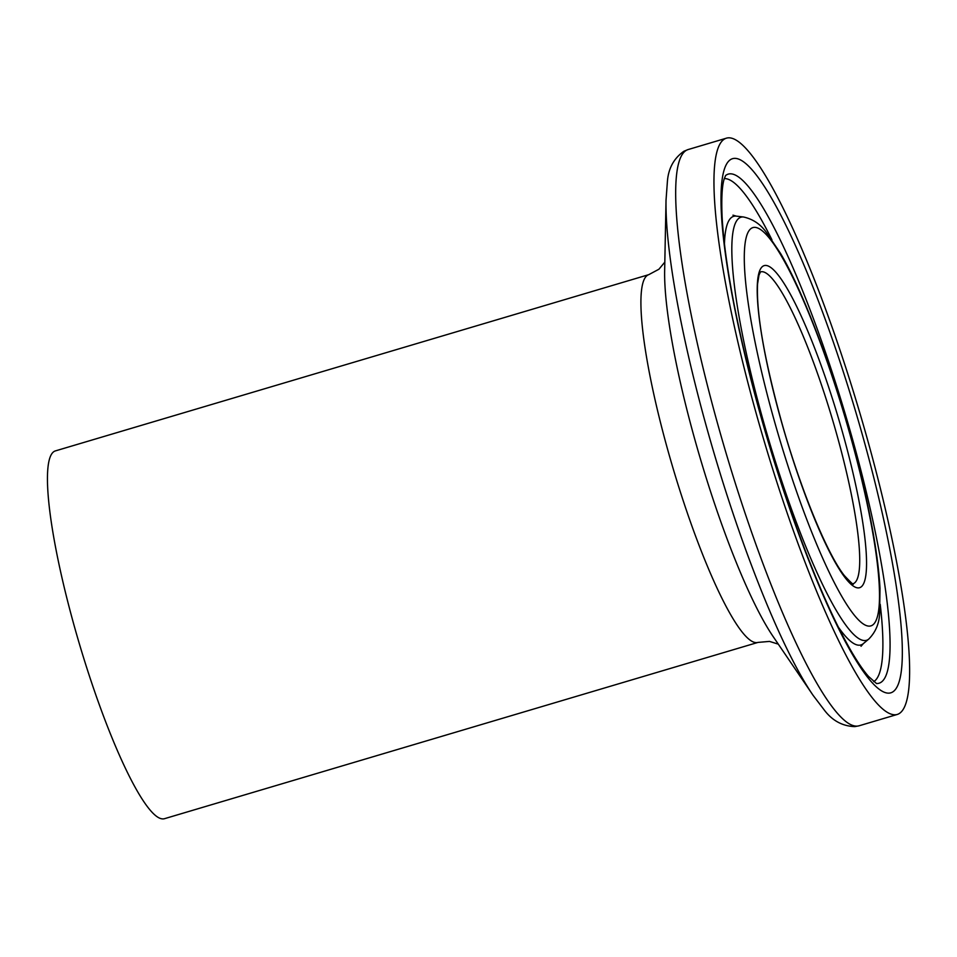 <?xml version="1.0" encoding="UTF-8"?>
<svg xmlns="http://www.w3.org/2000/svg" width="957" height="957" viewBox="0 0 957 957"><rect width="100%" height="100%" fill="white"/><g stroke="black" fill="none" stroke-linecap="round" stroke-linejoin="round"><path stroke-width="1.44" d="M892.821 714.556A300.534 49.86 73.5 0 0 897.367 714.424A300.534 49.86 73.5 0 0 859.601 412.132A300.534 49.86 73.5 0 0 726.231 138.227A300.534 49.86 73.5 0 0 760.265 427.779A300.534 49.86 73.5 0 0 892.821 714.556M161.601 818.773A191.819 31.82 73.5 0 0 164.508 818.69L757.98 642.41A191.819 31.82 73.5 0 1 755.061 642.494A191.819 31.82 73.5 0 1 668.153 451.321A191.819 31.82 73.5 0 1 648.738 274.671L55.279 450.938A191.819 31.82 73.5 0 0 77.003 635.735A191.819 31.82 73.5 0 0 161.601 818.773M862.927 436.799A278.487 46.199 73.5 0 0 721.219 189.797A278.487 46.199 73.5 0 0 851.252 652.387A278.487 46.199 73.5 0 0 862.927 436.799M725.538 175.574A265.472 44.046 -106.5 0 1 852.388 438.737A265.472 44.046 -106.5 0 1 876.409 683.513M873.717 681.647A262.613 43.567 73.5 0 0 880.225 604.357M771.94 239.812A262.613 43.567 73.5 0 0 724.293 178.6M773.675 418.52A207.669 34.452 -106.5 0 1 782.383 257.756A207.669 34.452 -106.5 0 1 879.339 602.719A207.669 34.452 -106.5 0 1 773.675 418.52M763.148 420.446A220.696 36.617 73.5 0 0 863.142 640.4A220.696 36.617 73.5 0 0 868.836 639.013C875.643 632.063 879.244 623.474 879.639 613.222L879.997 588.268C878.502 561.149 872.975 527.02 863.453 485.881C843.799 400.421 808.402 300.642 780.601 253.521L766.401 232.443C760.528 224.225 752.896 219.069 743.481 216.988A220.696 36.617 73.5 0 0 763.148 420.446M838.236 626.943A223.555 37.084 73.5 0 0 857.544 645.042A223.555 37.084 73.5 0 0 863.31 643.642L861.037 646.274M743.481 216.988L736.328 216.138A223.555 37.084 73.5 0 0 724.449 243.82M780.972 420.015A167.942 27.861 73.5 0 0 866.42 568.972A167.942 27.861 73.5 0 0 788.006 289.995A167.942 27.861 73.5 0 0 780.972 420.015M695.284 441.117A215.074 35.684 73.5 0 0 773.256 636.728L813.091 695.344A291.227 48.317 73.5 0 1 707.51 430.471A291.227 48.317 73.5 0 1 666.024 200.228L664.648 271.082A215.074 35.684 73.5 0 0 695.284 441.117M666.024 200.228L667.364 182.069C668.213 168.707 673.728 158.431 683.896 151.266L687.963 149.603A300.534 49.86 73.5 0 0 718.36 426.391A300.534 49.86 73.5 0 0 854.553 725.92A300.534 49.86 73.5 0 0 859.111 725.789L854.792 726.614C842.351 726.16 832.135 720.561 824.121 709.831L813.091 695.344M853.189 583.698A162.642 26.987 73.5 0 0 832.65 420.135A162.642 26.987 73.5 0 0 760.576 271.884M876.564 683.585L868.454 676.36C863.74 671.001 858.309 663.117 852.137 652.722C833.116 620.172 812.948 573.769 791.642 513.502C767.167 443.103 748.207 374.57 734.773 307.879C727.38 270.257 723.121 239.19 722.009 214.679C721.399 197.525 722.104 185.682 724.138 179.126L725.633 175.43M868.836 639.013L863.31 643.642M732.978 215.169L736.328 216.138M778.304 644.145L769.476 641.405L757.98 642.41M664.828 262.11L658.93 269.228L648.738 274.671M859.111 725.789L897.367 714.424M687.963 149.603L726.231 138.227M853.094 583.734L853.237 583.71C854.087 585.505 851.12 582.801 844.349 575.588C827.147 554.079 799.717 487.316 781.068 420.063C764.141 358.229 756.305 312.915 757.537 284.133L758.985 275.137L760.48 271.908"/></g></svg>
